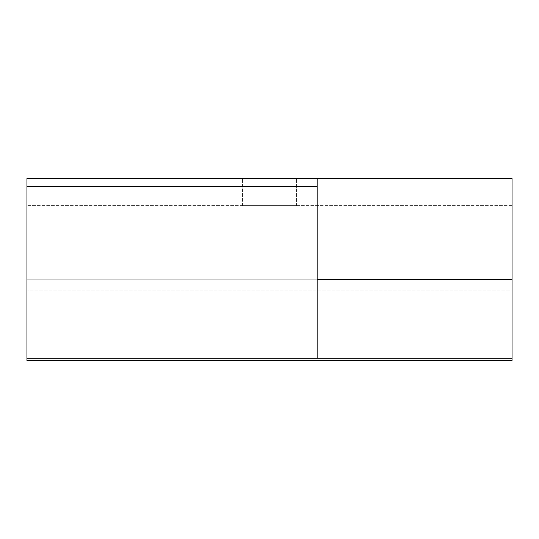 <?xml version="1.0" encoding="UTF-8"?>
<svg xmlns="http://www.w3.org/2000/svg" width="539" height="539" viewBox="0 0 539 539"><rect width="100%" height="100%" fill="white"/><g stroke="black" fill="none" stroke-linecap="round" stroke-linejoin="round"><path stroke-width="0.4" stroke-dasharray="2.69 2.02" d="M242.429 205.622L242.429 178.557L242.429 205.622L296.571 205.622L242.429 205.622M296.571 205.622L296.571 178.557L242.429 178.557L296.571 178.557L296.571 205.622M512.05 358.28L512.05 279.242L512.05 358.28L26.95 358.28L26.95 279.242L512.05 279.242L317.141 279.242L317.141 358.28L317.141 178.55M512.05 279.242L26.95 279.242L26.95 358.28M26.95 178.55L26.95 360.45L512.05 360.45L512.05 290.076L26.95 290.076L512.05 290.076L512.05 205.622L26.95 205.622L512.05 205.622L512.05 178.55L26.95 178.55M317.141 279.242L317.141 358.28"/><path stroke-width="0.81" d="M317.141 186.494L317.141 178.55L26.95 178.55L26.95 186.494L317.141 186.494L317.141 358.28L26.95 358.28L26.95 186.494M26.95 178.55L512.05 178.55L512.05 360.45L26.95 360.45L26.95 358.28M512.05 358.28L317.141 358.28M512.05 279.242L317.141 279.242"/></g></svg>
